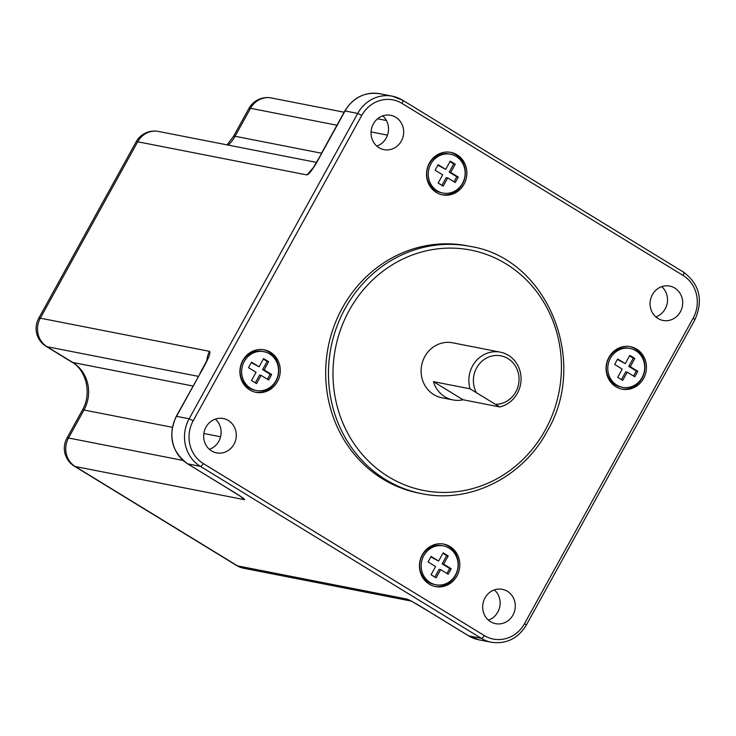 <?xml version="1.0" encoding="UTF-8"?>
<svg xmlns="http://www.w3.org/2000/svg" width="736" height="736" viewBox="0 0 736 736"><rect width="100%" height="100%" fill="white"/><g stroke="black" fill="none" stroke-linecap="round" stroke-linejoin="round"><path stroke-width="1.1" d="M512.964 615.066A17.498 16.275 101.1 0 0 502.338 589.324A17.498 16.275 101.1 0 0 484.987 597.936A17.498 16.275 101.1 0 0 495.613 623.668A17.498 16.275 101.1 0 0 512.964 615.066M233.956 444.277A17.498 16.275 101.1 0 0 223.33 418.536A17.498 16.275 101.1 0 0 205.97 427.147A17.498 16.275 101.1 0 0 216.596 452.879A17.498 16.275 101.1 0 0 233.956 444.277M401.35 141.036A17.498 16.275 101.1 0 0 390.724 115.304A17.498 16.275 101.1 0 0 373.364 123.906A17.498 16.275 101.1 0 0 383.999 149.638A17.498 16.275 101.1 0 0 401.35 141.036M680.368 311.825A17.498 16.275 101.1 0 0 669.742 286.092A17.498 16.275 101.1 0 0 652.381 294.694A17.498 16.275 101.1 0 0 663.007 320.436A17.498 16.275 101.1 0 0 680.368 311.825M470.175 246.394L467.397 245.852A125.985 117.153 101.1 0 0 342.424 307.814A125.985 117.153 101.1 0 0 418.94 493.12L421.719 493.663C469.577 503.801 522.422 477.59 546.958 431.673C589.472 360.971 547.06 258.207 470.175 246.394A125.985 117.153 101.1 0 0 345.202 308.356A125.985 117.153 101.1 0 0 421.719 493.663M422.326 554.742A21.648 20.13 101.1 0 0 435.473 586.583A21.648 20.13 101.1 0 0 456.946 575.929A21.648 20.13 101.1 0 0 443.799 544.097A21.648 20.13 101.1 0 0 422.326 554.742M615.857 386.694A21.648 20.13 101.1 0 0 622.086 389.132A21.648 20.13 101.1 0 0 645.04 375.222A21.648 20.13 101.1 0 0 636.631 349.076A21.648 20.13 101.1 0 0 630.402 346.647A21.648 20.13 101.1 0 0 607.458 360.548A21.648 20.13 101.1 0 0 615.857 386.694M464.011 184.23A21.648 20.13 101.1 0 0 450.864 152.389A21.648 20.13 101.1 0 0 429.392 163.033A21.648 20.13 101.1 0 0 442.538 194.874A21.648 20.13 101.1 0 0 464.011 184.23M270.48 352.268A21.648 20.13 101.1 0 0 264.252 349.839A21.648 20.13 101.1 0 0 241.298 363.75A21.648 20.13 101.1 0 0 249.706 389.896A21.648 20.13 101.1 0 0 255.926 392.325A21.648 20.13 101.1 0 0 278.88 378.424A21.648 20.13 101.1 0 0 270.48 352.268M455.455 575.018A19.78 18.4 101.1 0 0 443.44 545.919A19.78 18.4 101.1 0 0 423.816 555.652A19.78 18.4 101.1 0 0 435.832 584.752A19.78 18.4 101.1 0 0 455.455 575.018M436.108 577.824L440.643 569.618L448.196 574.246L451.223 568.762L443.67 564.144L448.196 555.928L443.164 552.846L438.628 561.062L431.075 556.434L428.048 561.908L435.611 566.536L431.075 574.742L436.108 577.824M635.738 350.695A19.78 18.4 101.1 0 0 630.053 348.468A19.78 18.4 101.1 0 0 609.068 361.183A19.78 18.4 101.1 0 0 616.75 385.075A19.78 18.4 101.1 0 0 622.444 387.302A19.78 18.4 101.1 0 0 643.42 374.587A19.78 18.4 101.1 0 0 635.738 350.695M637.827 371.312L630.274 366.694L634.809 358.478L629.768 355.396L625.241 363.602L617.679 358.984L614.661 364.458L622.214 369.086L617.679 377.292L622.72 380.374L627.256 372.168L634.809 376.786L637.827 371.312L636.318 371.018L628.756 366.39L633.291 358.184L629.51 355.865M430.882 163.953A19.78 18.4 101.1 0 0 442.897 193.044A19.78 18.4 101.1 0 0 462.521 183.319A19.78 18.4 101.1 0 0 450.506 154.22A19.78 18.4 101.1 0 0 430.882 163.953M450.22 161.138L445.694 169.354L438.132 164.726L435.114 170.2L442.667 174.828L438.132 183.043L443.173 186.125L447.709 177.91L455.262 182.537L458.289 177.063L450.726 172.436L455.262 164.229L450.22 161.138M250.599 388.277A19.78 18.4 101.1 0 0 256.284 390.494A19.78 18.4 101.1 0 0 277.26 377.789A19.78 18.4 101.1 0 0 269.578 353.887A19.78 18.4 101.1 0 0 263.893 351.67A19.78 18.4 101.1 0 0 242.917 364.384A19.78 18.4 101.1 0 0 250.599 388.277M248.501 367.66L256.064 372.278L251.528 380.494L256.56 383.576L261.096 375.36L268.658 379.988L271.676 374.514L264.123 369.886L268.649 361.68L263.617 358.598L259.081 366.804L251.528 362.176L248.501 367.66M488.437 620.126A17.498 16.275 101.1 0 0 497.812 612.094A17.498 16.275 101.1 0 0 494.362 589.904M209.42 449.337A17.498 16.275 101.1 0 0 218.794 441.306A17.498 16.275 101.1 0 0 215.344 419.115M376.823 146.096A17.498 16.275 101.1 0 0 386.188 138.064A17.498 16.275 101.1 0 0 382.738 115.874M655.831 316.885A17.498 16.275 101.1 0 0 665.206 308.853A17.498 16.275 101.1 0 0 661.756 286.663M468.418 635.692A3.496 1.214 -58.5 0 0 468.538 635.803L428.794 611.478A3.496 1.214 -58.5 0 0 428.941 611.533C417.312 604.284 409.943 600.116 406.824 599.049L237.553 565.874L75.238 466.514L244.508 499.689C245.143 499.238 239.458 495.402 227.452 488.189L187.708 463.864L200.339 466.339L481.316 638.333A34.997 32.54 101.1 0 0 491.372 642.261C506.331 644.313 517.997 638.572 526.35 625.03L694.931 319.654C703.45 300.26 699.678 284.446 683.615 272.191A3.496 1.214 -58.5 0 0 683.468 272.136M227.452 488.189A3.496 1.214 121.5 0 1 227.304 488.134L187.56 463.809C171.497 451.554 167.725 435.74 176.254 416.346L200.358 373.134C207.837 360.208 210.919 352.949 209.585 351.348L40.305 318.173L137.687 141.772L306.967 174.938C309.819 173.825 314.585 166.888 321.246 154.146L345.083 110.952L357.714 113.427L189.143 418.793A34.997 32.54 101.1 0 0 200.339 466.339A3.496 1.214 121.5 0 0 203.283 463.551L484.26 635.536A31.492 29.284 101.1 0 0 524.556 623.585L693.128 318.21A31.492 29.284 101.1 0 0 683.054 275.42L402.077 103.436A31.492 29.284 101.1 0 0 361.781 115.386L193.209 420.753A31.492 29.284 101.1 0 0 203.283 463.551M236.661 565.533A20.994 20.994 0 0 0 243.588 568.229A20.994 19.522 -78.9 0 1 237.553 565.874A20.994 7.296 -58.5 0 1 236.661 565.533L74.345 466.173A20.994 20.994 0 0 1 66.93 438.122A20.994 2.521 28.9 0 1 68.522 437.994L183.006 460.423M74.345 466.173A20.994 7.296 -58.5 0 0 75.238 466.514A20.994 19.522 -78.9 0 1 68.522 437.994L83.968 410.007A34.997 32.54 101.1 0 0 72.772 362.462L47.021 346.702A20.994 19.522 -78.9 0 1 40.305 318.173A20.994 2.521 28.9 0 0 38.714 318.311L136.096 141.901A20.994 2.521 28.9 0 1 137.687 141.772A20.994 19.522 -78.9 0 1 158.516 131.44L316.296 162.362M38.714 318.311A20.994 20.994 0 0 0 46.138 346.362L46.138 346.362A20.994 7.296 -58.5 0 0 47.021 346.702L198.324 376.354M227.065 144.872L233.487 136.399L248.934 108.422A20.994 2.521 28.9 0 1 250.525 108.293A20.994 19.522 -78.9 0 1 271.354 97.962L344.135 112.222M500.342 352.158L452.594 342.801A27.996 26.036 101.1 0 0 424.819 356.574A27.996 26.036 101.1 0 0 441.83 397.753L452.944 399.933A27.996 26.036 101.1 0 0 463.064 399.768L499.698 406.944A27.996 26.036 101.1 0 0 517.353 393.337A27.996 26.036 101.1 0 0 500.342 352.158A27.996 26.036 101.1 0 0 472.576 365.93A27.996 26.036 101.1 0 0 470.074 388.82L433.44 381.644A27.996 26.036 101.1 0 0 452.944 399.933M463.064 399.768L433.44 381.644M499.698 406.944L470.074 388.82M496.239 404.303A24.5 22.779 101.1 0 0 518.76 375.24A24.5 22.779 101.1 0 0 488.897 356.96A24.5 22.779 101.1 0 0 476.063 391.957M434.718 586.417A21.648 20.13 101.1 0 0 455.428 575.635A21.648 20.13 101.1 0 0 443.035 543.959M435.832 584.752L434.314 584.458A19.78 18.4 -78.9 0 1 422.298 555.358A19.78 18.4 -78.9 0 1 441.922 545.624L443.44 545.919M434.856 577.061L439.125 569.314L440.643 569.618M438.628 561.062L430.808 556.904M446.945 573.473L449.705 568.468L442.152 563.84L446.688 555.634L442.906 553.316M448.196 555.928L446.688 555.634M443.67 564.144L442.152 563.84M451.223 568.762L449.705 568.468M621.331 388.967A21.648 20.13 101.1 0 0 643.66 374.532A21.648 20.13 101.1 0 0 635.113 348.772A21.648 20.13 101.1 0 0 629.648 346.509M622.444 387.302L620.926 386.998A19.78 18.4 -78.9 0 1 615.241 384.781A19.78 18.4 -78.9 0 1 607.559 360.888A19.78 18.4 -78.9 0 1 628.535 348.174L630.053 348.468M633.549 376.022L636.318 371.018M621.46 379.61L625.738 371.864L627.256 372.168M625.241 363.602L617.421 359.453M630.274 366.694L628.756 366.39M634.809 358.478L633.291 358.184M441.784 194.709A21.648 20.13 101.1 0 0 462.493 183.936A21.648 20.13 101.1 0 0 450.101 152.26M442.897 193.044L441.379 192.749A19.78 18.4 -78.9 0 1 429.364 163.65A19.78 18.4 -78.9 0 1 448.988 153.925L450.506 154.22M454.011 181.774L456.771 176.769L449.208 172.141L453.744 163.926L449.963 161.616M441.913 185.352L446.191 177.615L447.709 177.91M445.694 169.354L437.874 165.204M455.262 164.229L453.744 163.926M450.726 172.436L449.208 172.141M458.289 177.063L456.771 176.769M255.171 392.159A21.648 20.13 101.1 0 0 277.5 377.734A21.648 20.13 101.1 0 0 268.962 351.974A21.648 20.13 101.1 0 0 263.488 349.71M256.284 390.494L254.766 390.2A19.78 18.4 -78.9 0 1 249.081 387.982A19.78 18.4 -78.9 0 1 241.399 364.081A19.78 18.4 -78.9 0 1 262.375 351.376L263.893 351.67M259.081 366.804L251.27 362.655M267.398 379.224L270.158 374.219L262.605 369.592L267.14 361.376L263.359 359.067M255.309 382.812L259.578 375.066L261.096 375.36M268.649 361.68L267.14 361.376M264.123 369.886L262.605 369.592M271.676 374.514L270.158 374.219M484.26 635.536A3.496 1.214 121.5 0 1 481.316 638.333L468.685 635.858A34.997 32.54 -78.9 0 0 478.74 639.786L468.538 635.803A3.496 1.214 -58.5 0 0 468.685 635.858L428.941 611.533M524.556 623.585L526.35 625.03M693.128 318.21L694.931 319.654M683.054 275.42A3.496 1.214 -58.5 0 0 683.615 272.191L402.638 100.197A3.496 1.214 -58.5 0 0 402.491 100.142A34.997 32.54 101.1 0 0 392.435 96.214A34.997 32.54 101.1 0 0 357.714 113.427L361.781 115.386M402.077 103.436A3.496 1.214 -58.5 0 0 402.638 100.197L392.435 96.214L379.804 93.739A34.997 32.54 -78.9 0 0 345.083 110.952L344.825 110.97C353.179 97.428 364.844 91.687 379.804 93.739M193.209 420.753L189.143 418.793L176.511 416.318L200.358 373.134M187.56 463.809A3.496 1.214 -58.5 0 0 187.708 463.864A34.997 32.54 -78.9 0 1 176.511 416.318L176.254 416.346M206.88 360.217A20.994 19.522 -78.9 0 1 209.585 351.348M192.988 386.023L72.772 362.462A20.994 7.296 -58.5 0 1 71.88 362.121L46.138 346.362M220.57 436.779L203.835 433.495M172.288 427.312L83.968 410.007A20.994 2.521 28.9 0 0 82.377 410.136C92.193 393.493 86.066 369.886 71.88 362.121M240.488 496.386L244.508 499.689M321.503 153.208L235.078 136.27L250.525 108.293L336.95 125.23M371.073 131.91L387.495 135.13M228.234 145.102A34.997 32.54 101.1 0 0 235.078 136.27A20.994 2.521 28.9 0 0 233.487 136.399M321.246 154.146L312.68 168.737M312.883 168.121L306.967 174.938M410.909 600.907A20.994 19.522 -78.9 0 1 406.824 599.049M349.26 310.325A122.48 113.896 101.1 0 0 388.442 476.726A122.48 113.896 101.1 0 0 545.155 430.238A122.48 113.896 101.1 0 0 505.972 263.828A122.48 113.896 101.1 0 0 349.26 310.325M207.635 359.076L200.091 373.152M227.304 488.134L241.951 497.278M377.586 118.781L386.409 120.511M158.516 131.44A20.994 20.994 0 0 0 136.096 141.901M66.93 438.122L82.377 410.136M271.354 97.962A20.994 20.994 0 0 0 248.934 108.422M320.979 154.164L344.825 110.97M478.74 639.786L491.372 642.261M243.588 568.229L411.286 601.091M428.794 611.478L411.194 600.972"/></g></svg>
